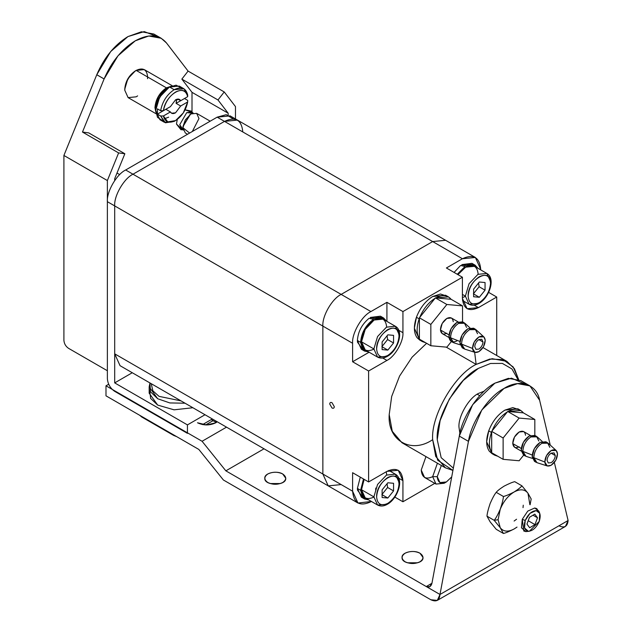 <?xml version="1.0" encoding="UTF-8"?>
<svg xmlns="http://www.w3.org/2000/svg" width="632" height="632" viewBox="0 0 632 632"><rect width="100%" height="100%" fill="white"/><g stroke="black" fill="none" stroke-linecap="round" stroke-linejoin="round"><path stroke-width="0.95" d="M432.667 241.566L445.607 240.286L432.667 241.566L224.494 121.384L462.411 258.741L475.351 257.461L480.707 269.303C479.546 257.232 473.447 253.708 462.411 258.741L446.397 267.984L462.411 277.227L402.932 311.568L402.932 332.701C403.643 341.438 394.842 356.693 386.918 360.438L368.614 371L368.614 481.947L386.918 471.385C396.572 466.985 401.913 470.066 402.932 480.628L402.932 501.761L434.792 483.362L402.932 501.761L394.842 497.092L402.932 501.761L402.932 480.628L398.239 470.263L386.918 471.385L368.614 481.947L368.614 371L352.601 361.757L352.601 343.271L322.865 326.096C322.043 316.111 332.108 298.683 341.162 294.401L432.667 241.566L341.162 294.401L132.989 174.211L341.162 294.401C332.108 298.683 322.043 316.111 322.865 326.096L114.692 205.906L322.865 326.096L322.865 474.024L322.865 326.096L352.601 343.271C351.787 333.285 361.852 315.85 370.905 311.568L341.162 294.401L370.905 311.568C361.852 315.85 351.787 333.285 352.601 343.271L352.601 361.757L369.12 352.222L352.601 361.757L368.614 371L386.918 360.438C394.842 356.693 403.643 341.438 402.932 332.701L402.932 311.568L386.918 302.325L370.905 311.568L386.918 302.325L386.918 321.404L386.918 302.325L402.932 311.568L462.411 277.227L462.411 298.359L462.411 277.227L446.397 267.984L462.411 258.741L432.667 241.566M475.351 257.461L230.119 115.869L217.171 117.157L125.673 169.984L132.989 174.211C123.935 178.493 113.871 195.928 114.692 205.906C113.871 195.928 123.935 178.493 132.989 174.211L125.673 169.984C116.612 174.266 106.547 191.701 107.369 201.687L114.692 205.906L114.692 382.889L187.435 424.894L114.692 382.889L132.27 372.738L114.692 382.889L114.692 205.906L107.369 201.687L107.369 378.663C107.835 384.035 110.276 388.261 114.692 391.342C110.276 388.261 107.835 384.035 107.369 378.663L107.369 201.687C106.547 191.701 116.612 174.266 125.673 169.984L217.171 117.157L224.494 121.384L237.435 120.096L224.494 121.384L132.989 174.211C123.935 178.493 113.871 195.928 114.692 205.906L114.692 353.833L322.865 474.024L114.692 353.833L120.048 365.683L328.221 485.874L322.865 474.024L328.221 485.874L341.162 484.586M496.72 355.5L496.72 297.04L478.424 307.61C468.762 312.01 463.43 308.922 462.411 298.359L467.095 308.732L478.424 307.61L496.72 297.04L488.639 292.371L496.72 297.04L496.72 355.5M432.667 439.682C411.163 454.345 387.258 440.543 389.201 414.592L391.674 396.477L399.582 376.056L412.096 357.167L426.6 343.302L412.096 357.167L399.582 376.056L391.674 396.477L389.201 414.592L392.259 431.301L401.936 442.724L445.402 467.822L435.717 456.399L432.667 439.682C430.724 415.974 454.629 374.571 476.133 364.403L492.131 358.684L506.864 361.354L514.44 368.756L518.635 379.548L513.176 366.947L503.017 359.632L489.824 359.047L476.133 364.403L446.2 347.118L476.133 364.403C454.629 374.571 430.724 415.974 432.667 439.682L437.676 460.183L452.923 470.421L445.402 467.822M474.656 352.269L476.133 364.403M371.411 501.468L357.965 503.04L352.601 491.19L322.865 474.024L352.601 491.19L352.601 472.704L368.614 481.947L352.601 472.704L352.601 491.19C353.762 503.262 359.869 506.785 370.905 501.761L371.411 501.468M332.013 402.703L334.304 406.66C334.154 408.169 333.396 408.612 332.013 407.988L329.722 404.022C329.872 402.513 330.631 402.07 332.013 402.703M398.721 478.195L402.932 480.628L398.721 478.195M398.721 330.275L402.932 332.701L398.721 330.275M382.708 358.004L386.918 360.438L382.708 358.004M480.707 269.888L480.707 269.303L480.707 269.888M474.213 305.177L478.424 307.61L474.213 305.177M517.782 379.224L511.936 368.938L502.353 363.4L490.519 363.471L478.424 368.361C458.05 377.999 435.401 417.223 437.241 439.682L441.168 457.679L453.349 468.107L441.168 457.679L437.241 439.682L440.133 420.509L449.305 399.1L463.264 380.448L478.424 368.361L490.519 363.471L502.353 363.4L511.936 368.938L517.782 379.224M459.875 433.354L458.974 427.137C458.105 416.528 468.802 398.01 478.424 393.46L484.254 391.121M477.184 394.218L479.743 395.695L477.184 394.218M419.182 318.844L419.403 318.244L419.182 318.844L416.433 317.264L419.182 318.844C416.377 327.171 416.449 333.791 419.403 338.705C416.449 333.791 416.377 327.171 419.182 318.844L419.735 317.39C423.337 308.866 428.457 302.499 435.093 298.288C428.457 302.499 423.337 308.866 419.735 317.39L435.416 297.885L448.515 296.914L451.098 299.284L462.537 305.888L462.537 321.814L462.537 305.888L451.098 299.284C447.488 294.923 442.368 294.473 435.732 297.917L451.098 299.284L435.416 297.885L446.856 304.49L462.537 305.888L446.856 304.49L435.416 297.885L419.403 317.801L430.842 324.406L446.856 304.49L430.842 324.406L419.403 317.801L419.403 338.705L419.403 318.244L419.182 318.844L416.433 317.264L414.371 328.213L419.727 340.055L417.025 337.638C413.723 332.756 413.526 325.97 416.433 317.264C420.027 307.934 425.439 301.022 432.667 296.511C425.439 301.022 420.027 307.934 416.433 317.264L419.182 318.844C416.377 327.171 416.449 333.791 419.403 338.705L419.403 339.147L419.403 338.705C416.449 333.791 416.377 327.171 419.182 318.844M445.607 295.231L432.667 296.511L440.504 294.022L446.911 296.147L440.504 294.022L432.667 296.511C425.439 301.022 420.027 307.934 416.433 317.264L414.371 328.213L419.727 340.055L417.025 337.638C413.723 332.756 413.526 325.97 416.433 317.264C420.027 307.934 425.439 301.022 432.667 296.511L445.607 295.231L448.357 296.819L445.607 295.231M425.613 342.734L422.31 341.549L419.956 339.471L425.613 342.734L422.31 341.549L419.956 339.471L425.613 342.734M461.558 344.116L472.531 348.437C472.776 343.611 474.893 339.795 478.882 336.982L483.883 336.903L485.226 340.214C484.981 345.04 482.864 348.856 478.882 351.661L475.003 352.38L472.531 348.437L461.558 344.116L464.67 349.085L461.558 344.116C461.802 338.152 464.465 333.341 469.552 329.691C464.528 333.23 461.866 338.041 461.558 344.116L472.531 348.437C473.107 352.3 475.217 353.375 478.882 351.661L483.512 346.684L485.226 340.214C484.649 336.35 482.54 335.276 478.882 336.982L474.245 341.967L472.531 348.437C472.776 343.611 474.893 339.795 478.882 336.982L483.883 336.903L485.226 340.214C484.981 345.04 482.864 348.856 478.882 351.661L475.003 352.38L472.531 348.437L461.558 344.116C461.802 338.152 464.465 333.341 469.552 329.691L475.24 329.146L477.539 333.759L475.24 329.146L469.552 329.691C464.528 333.23 461.866 338.041 461.558 344.116L459.906 343.16L462.213 347.774L459.906 343.16L462.063 335.015L467.901 328.743C462.814 332.385 460.151 337.196 459.906 343.16L461.558 344.116L463.864 348.73L461.558 344.116M475.857 329.596L469.552 329.691L475.857 329.596M473.589 328.198L467.901 328.743L474.324 328.758L467.901 328.743C462.814 332.385 460.151 337.196 459.906 343.16L462.063 335.015L467.901 328.743L473.589 328.198M450.577 337.78L459.946 341.47L450.577 337.78L453.689 342.749L450.577 337.78C450.821 331.808 453.492 327.005 458.571 323.355C453.555 326.894 450.885 331.697 450.577 337.78L459.946 341.47L450.577 337.78C450.821 331.808 453.492 327.005 458.571 323.355L464.259 322.81L466.566 327.423L464.259 322.81L462.577 321.838L464.236 322.794L458.571 323.355C453.555 326.894 450.885 331.697 450.577 337.78L448.925 336.824L451.232 341.438L448.925 336.824L451.082 328.68L456.92 322.399C451.833 326.049 449.17 330.86 448.925 336.824L450.577 337.78L452.883 342.394L450.577 337.78M464.876 323.26L458.571 323.355L464.876 323.26L469.939 327.866L464.891 323.276M462.608 321.854L456.92 322.399L463.343 322.423L456.92 322.399C451.833 326.049 449.17 330.86 448.925 336.824L451.082 328.68L456.92 322.399L462.608 321.854M448.989 334.905L440.457 329.975L442.297 333.664L440.457 329.975L448.989 334.905L440.457 329.975L442.187 323.458L446.856 318.433C442.787 321.356 440.654 325.204 440.457 329.975L448.989 334.905M451.406 317.999L446.856 318.433C450.537 316.711 452.67 317.801 453.247 321.688C452.67 317.801 450.537 316.711 446.856 318.433C442.787 321.356 440.654 325.204 440.457 329.975L442.187 323.458L446.856 318.433L451.406 317.999M478.843 339.589L482.998 341.991L481.789 339.281L478.882 339.566C476.409 341.288 475.043 343.65 474.758 346.66L475.967 349.37L478.882 349.077C481.347 347.355 482.722 344.993 482.998 341.991L478.843 339.589L482.998 341.991C482.722 344.993 481.347 347.355 478.882 349.077L475.951 349.362L474.758 346.66C475.043 343.65 476.409 341.288 478.882 339.566L481.805 339.289L482.998 341.991L481.789 339.281L478.882 339.566C476.409 341.288 475.043 343.65 474.758 346.66L475.967 349.37L478.882 349.077C481.347 347.355 482.722 344.993 482.998 341.991L478.843 339.589M451.39 341.533L446.856 347.173L430.842 345.751L430.842 324.406L430.842 345.751L419.403 339.147L430.842 345.751L446.856 347.173L451.39 341.533L446.856 347.173L430.842 345.751L430.842 324.406L446.856 304.49L462.537 305.888L462.537 321.814L462.537 305.888L451.098 299.284L462.537 305.888L446.856 304.49L435.416 297.885L448.515 296.914L451.098 299.284C447.488 294.923 442.368 294.473 435.732 297.917L451.098 299.284L435.416 297.885L446.856 304.49L430.842 324.406L419.403 317.801L419.735 317.39C423.337 308.866 428.457 302.499 435.093 298.288C428.457 302.499 423.337 308.866 419.735 317.39L435.416 297.885L419.403 317.801L430.842 324.406L430.842 345.751L419.403 339.147L419.403 317.801L419.403 339.147L430.842 345.751L446.856 347.173L451.39 341.533M446.856 333.23C443.166 334.952 441.033 333.87 440.457 329.975C441.033 333.87 443.166 334.952 446.856 333.23M463.122 348.161L459.906 343.16L463.122 348.161M456.92 340.893C452.307 343.042 449.644 341.691 448.925 336.824C449.644 341.691 452.307 343.042 456.92 340.893M450.521 335.79L450.592 336.453L450.521 335.79M478.882 351.661L483.512 346.684L485.226 340.214C484.649 336.35 482.54 335.276 478.882 336.982L474.245 341.967L472.531 348.437C473.107 352.3 475.217 353.375 478.882 351.661M474.758 346.66C475.043 343.65 476.409 341.288 478.882 339.566L481.805 339.289L482.998 341.991C482.722 344.993 481.347 347.355 478.882 349.077L475.951 349.362L474.758 346.66M491.467 432.43L491.688 431.83L491.467 432.43L488.726 430.85L491.467 432.43C488.67 440.757 488.741 447.377 491.688 452.291C488.741 447.377 488.67 440.757 491.467 432.43L492.02 430.977C495.63 422.453 500.749 416.085 507.377 411.874C500.749 416.085 495.63 422.453 492.02 430.977L507.701 411.472L520.808 410.5L523.383 412.87L534.822 419.474L534.822 435.401L534.822 419.474L523.383 412.87C519.781 408.509 514.661 408.051 508.025 411.503L523.383 412.87L507.701 411.472L519.141 418.076L534.822 419.474L519.141 418.076L507.701 411.472L491.688 431.387L503.127 437.992L519.141 418.076L503.127 437.992L491.688 431.387L491.688 452.291L491.688 431.83L491.467 432.43L488.726 430.85L486.656 441.8L492.02 453.642L489.31 451.224C486.008 446.342 485.818 439.548 488.726 430.85C492.32 421.52 497.732 414.608 504.96 410.097C497.732 414.608 492.32 421.52 488.726 430.85L491.467 432.43C488.67 440.757 488.741 447.377 491.688 452.291L491.688 452.733L491.688 452.291C488.741 447.377 488.67 440.757 491.467 432.43M517.9 408.817L504.96 410.097L512.789 407.608L519.196 409.733L512.789 407.608L504.96 410.097C497.732 414.608 492.32 421.52 488.726 430.85L486.656 441.8L492.02 453.642L489.31 451.224C486.008 446.342 485.818 439.548 488.726 430.85C492.32 421.52 497.732 414.608 504.96 410.097L517.9 408.817L520.642 410.397L517.9 408.817M497.905 456.32L494.603 455.135L492.249 453.049L497.905 456.32L494.603 455.135L492.249 453.049L497.905 456.32M533.85 457.702L544.823 462.024C545.068 457.197 547.178 453.373 551.167 450.569L556.168 450.49L557.511 453.8C557.266 458.627 555.157 462.442 551.167 465.247L547.296 465.966L544.823 462.024L533.85 457.702L536.963 462.671L533.85 457.702C534.095 451.738 536.758 446.927 541.837 443.277C536.821 446.816 534.159 451.619 533.85 457.702L544.823 462.024C545.392 465.887 547.51 466.961 551.167 465.247L555.797 460.262L557.511 453.8C556.942 449.937 554.825 448.854 551.167 450.569L546.538 455.553L544.823 462.024C545.068 457.197 547.178 453.373 551.167 450.569L556.168 450.49L557.511 453.8C557.266 458.627 555.157 462.442 551.167 465.247L547.296 465.966L544.823 462.024L533.85 457.702C534.095 451.738 536.758 446.927 541.837 443.277L547.525 442.732L549.832 447.345L547.525 442.732L545.851 441.76L547.502 442.716L541.837 443.277C536.821 446.816 534.159 451.619 533.85 457.702L532.191 456.746L534.498 461.36L532.191 456.746L534.356 448.602L540.186 442.321C535.107 445.971 532.436 450.782 532.191 456.746L533.85 457.702L536.149 462.316L533.85 457.702M548.142 443.182L541.837 443.277L548.142 443.182M545.874 441.776L540.186 442.321L546.617 442.345L540.186 442.321C535.107 445.971 532.436 450.782 532.191 456.746L534.356 448.602L540.186 442.321L545.874 441.776M522.869 451.367L532.239 455.056L522.869 451.367L525.982 456.328L522.869 451.367C523.114 445.394 525.777 440.591 530.864 436.941C525.84 440.472 523.178 445.284 522.869 451.367L532.239 455.056L522.869 451.367C523.114 445.394 525.777 440.591 530.864 436.941L536.552 436.396L538.851 441.01L536.552 436.396L530.864 436.941C525.84 440.472 523.178 445.284 522.869 451.367L521.218 450.411L523.517 455.016L521.218 450.411L523.375 442.266L529.205 435.985C524.126 439.635 521.463 444.438 521.218 450.411L522.869 451.367L525.168 455.972L522.869 451.367M537.161 436.838L530.864 436.941L537.161 436.838M534.893 435.44L529.205 435.985L535.636 436.009L529.205 435.985C524.126 439.635 521.463 444.438 521.218 450.411L523.375 442.266L529.205 435.985L534.893 435.44M521.282 448.491L512.75 443.561L514.59 447.251L512.75 443.561L521.282 448.491L512.75 443.561L514.472 437.044L519.141 432.019C515.072 434.942 512.947 438.79 512.75 443.561L521.282 448.491M523.691 431.585L519.141 432.019C522.83 430.297 524.955 431.387 525.532 435.274C524.955 431.387 522.83 430.297 519.141 432.019C515.072 434.942 512.947 438.79 512.75 443.561L514.472 437.044L519.141 432.019L523.691 431.585M551.128 453.176L555.283 455.569L554.082 452.868L551.167 453.152C548.702 454.874 547.328 457.236 547.051 460.246L548.252 462.956L551.167 462.663C553.632 460.941 555.007 458.579 555.283 455.569L551.128 453.176L555.283 455.569C555.007 458.579 553.632 460.941 551.167 462.663L548.244 462.948L547.051 460.246C547.328 457.236 548.702 454.874 551.167 453.152L554.09 452.875L555.283 455.569L554.082 452.868L551.167 453.152C548.702 454.874 547.328 457.236 547.051 460.246L548.252 462.956L551.167 462.663C553.632 460.941 555.007 458.579 555.283 455.569L551.128 453.176M523.683 455.111L519.141 460.76L503.127 459.338L503.127 437.992L503.127 459.338L491.688 452.733L503.127 459.338L519.141 460.76L523.683 455.111L519.141 460.76L503.127 459.338L503.127 437.992L519.141 418.076L534.822 419.474L534.822 435.401L534.822 419.474L523.383 412.87L534.822 419.474L519.141 418.076L507.701 411.472L520.808 410.5L523.383 412.87C519.781 408.509 514.661 408.051 508.025 411.503L523.383 412.87L507.701 411.472L519.141 418.076L503.127 437.992L491.688 431.387L492.02 430.977C495.63 422.453 500.749 416.085 507.377 411.874C500.749 416.085 495.63 422.453 492.02 430.977L507.701 411.472L491.688 431.387L503.127 437.992L503.127 459.338L491.688 452.733L491.688 431.387L491.688 452.733L503.127 459.338L519.141 460.76L523.683 455.111M519.141 446.816C515.451 448.538 513.326 447.456 512.75 443.561C513.326 447.456 515.451 448.538 519.141 446.816M535.415 461.747L532.191 456.746L535.415 461.747M533.835 455.688L533.874 456.162L533.835 455.688M524.434 455.411L521.218 450.411L524.434 455.411M551.167 465.247L555.797 460.262L557.511 453.8C556.942 449.937 554.825 448.854 551.167 450.569L546.538 455.553L544.823 462.024C545.392 465.887 547.51 466.961 551.167 465.247M547.051 460.246C547.328 457.236 548.702 454.874 551.167 453.152L554.09 452.875L555.283 455.569C555.007 458.579 553.632 460.941 551.167 462.663L548.244 462.948L547.051 460.246M528.265 531.275L525.832 531.607L523.802 531.014L522.269 519.299L527.752 511.106L534.712 508.002L536.742 508.602L539.199 512.339M526.954 524.094L529.671 527.752L534.956 524.6L528.226 520.721L534.956 524.6L537.516 517.79L534.798 514.124L529.513 517.284L526.954 524.094L529.513 517.284L534.798 514.124L537.516 517.79L533.021 515.191L537.516 517.79L534.956 524.6L529.671 527.752L526.954 524.094M525.224 520.499C523.328 526.756 524.363 530.359 528.344 531.283C532.823 530.888 536.449 527.594 539.246 521.384C541.142 515.12 540.107 511.525 536.126 510.601C531.654 510.988 528.02 514.29 525.224 520.499L530.027 513.318L536.126 510.601L539.72 513.318L539.246 521.384L529.371 531.243L528.344 531.283L524.528 527.941L525.224 520.499L522.269 519.299L525.224 520.499M539.72 513.318L538.819 511.098L534.712 508.002L527.752 511.106L522.269 519.299L521.471 527.791L525.832 531.607L529.371 531.243M530.098 504.763L531.172 498.972L527.973 493.221L529.869 504.636L527.973 493.221C524.765 489.16 520.144 488.749 514.108 491.988C508.073 495.725 503.443 501.468 500.244 509.234L498.095 519.717L500.244 527.728C503.443 531.788 508.073 532.199 514.108 528.968L517.016 527.096M523.257 505.189L523.035 507.638M516.573 519.228L514.108 521.044M514.108 528.968C509.511 531.354 505.948 532.855 503.435 533.479L496.231 529.316L503.435 533.479L500.244 527.728L494.185 520.326L486.98 516.162C487.161 513.437 488.228 509.187 490.171 503.428C488.228 509.187 487.161 513.437 486.98 516.162L490.171 521.913L496.231 529.316L490.171 521.913L486.98 516.162L494.185 520.326L500.244 527.728L503.435 533.479C505.948 532.855 509.511 531.354 514.108 528.968C508.073 532.199 503.443 531.788 500.244 527.728L498.095 519.717L494.185 520.326C495.804 518.422 497.826 514.732 500.244 509.234C497.826 514.732 495.804 518.422 494.185 520.326L498.095 519.717L500.244 509.234C502.187 503.475 503.254 499.225 503.435 496.499C505.948 495.875 509.511 494.374 514.108 491.988C509.511 494.374 505.948 495.875 503.435 496.499C503.254 499.225 502.187 503.475 500.244 509.234C503.443 501.468 508.073 495.725 514.108 491.988C518.24 489.334 520.847 487.272 521.921 485.818C520.847 487.272 518.24 489.334 514.108 491.988C520.144 488.749 524.765 489.16 527.973 493.221L521.921 485.818L514.717 481.663C512.204 482.287 508.642 483.788 504.044 486.174C508.642 483.788 512.204 482.287 514.717 481.663L521.921 485.818L527.973 493.221L531.172 498.972M490.171 503.428C492.589 497.937 494.611 494.24 496.231 492.336C497.305 490.882 499.912 488.828 504.044 486.174C499.912 488.828 497.305 490.882 496.231 492.336C494.611 494.24 492.589 497.937 490.171 503.428M503.435 496.499L496.231 492.336L503.435 496.499M183.873 88.725L179.298 86.078L169.589 87.042L174.171 89.681C166.919 94.531 162.408 101.539 160.631 110.703L157.431 108.854L157.431 114.139L160.631 115.988L163.404 115.972L160.631 115.988L165.426 122.798L174.171 121.384L175.538 120.586L167.772 121.897L163.404 115.972L170.403 111.935L165.829 109.289L157.431 114.139L157.431 108.854L160.631 110.703C162.408 101.539 166.919 94.531 174.171 89.681L169.589 87.042C162.803 90.25 155.251 103.324 155.867 110.813L159.888 119.701L164.462 122.339L160.631 115.988L157.431 114.139L165.829 109.289L170.403 111.935L163.404 115.972C165.071 122.197 169.115 123.73 175.538 120.586C181.961 116.32 186.013 110.102 187.68 101.957L183.312 112.93L175.538 120.586M187.704 100.362L187.68 101.957L187.704 100.362L184.497 98.513L176.107 103.356L180.681 106.002L187.68 101.957L180.681 106.002L175.538 112.82C173.176 114.06 171.462 113.76 170.403 111.935L171.564 113.215L175.538 112.82L180.681 106.002L176.107 103.356L184.497 98.513L187.704 100.362M174.874 120.957L164.462 122.339M174.171 89.681L183.983 88.788L187.704 95.076C185.927 87.951 181.416 86.157 174.171 89.681M187.68 96.672L187.704 95.076L187.68 96.672L180.681 100.717L177.829 99.066L180.681 100.717L187.68 96.672C186.013 90.455 181.961 88.915 175.538 92.059C169.115 96.333 165.071 102.542 163.404 110.695C165.505 94.263 185.579 82.674 187.68 96.672M160.631 110.703L163.404 110.695L160.631 110.703M176.51 99.366L176.107 103.356L176.589 100.433L175.538 99.832C177.908 98.592 179.614 98.884 180.681 100.717L179.52 99.437L175.538 99.832L170.403 106.65L163.404 110.695L170.403 106.65L175.538 99.832L176.589 100.433L176.51 99.366M137.618 95.89L136.196 96.814L128.106 97.612L124.757 90.21C125.484 81.828 129.291 75.224 136.196 70.397L136.196 70.397C143.093 67.261 146.9 69.457 147.627 77.001L147.54 78.7M135.28 70.926L127.838 78.787L124.757 89.151C125.42 81.441 128.928 75.366 135.28 70.926L136.196 70.397C129.291 75.224 125.484 81.828 124.757 90.21L128.106 97.612L156.136 113.8M154.951 107.645C155.677 99.264 159.493 92.659 166.39 87.832L136.196 70.397L166.39 87.832L171.051 86.292L166.39 87.832C159.493 92.659 155.677 99.264 154.951 107.645L155.946 112.457L154.951 107.645M172.315 85.786L144.278 69.599L136.196 70.397M162.448 120.546L157.502 117.37L155.867 110.813C155.251 103.324 162.803 90.25 169.589 87.042L176.083 85.178L181.313 87.872M169.123 87.319L159.62 97.131L155.867 109.755C156.681 100.37 160.955 92.967 168.681 87.572L169.123 87.319M168.681 117.157L164.328 118.784M155.409 107.385L155.867 110.742L155.409 107.385C156.104 99.335 159.77 92.991 166.39 88.361L169.526 87.082L166.39 88.361L158.624 96.562L155.409 107.385M192.46 112.63L191.654 111.185L185.113 109.81L192.175 112.457M177.292 119.432L176.454 124.022L180.942 129.734L182.308 129.552L176.454 124.022L177.292 119.432M183.169 129.686L179.733 124.725L186.709 112.638L192.72 113.136M189.632 133.06L182.972 127.79L185.318 119.898L190.983 113.918L196.647 113.357L198.985 118.54L192.333 131.495M210.195 121.186L196.647 113.357L190.983 113.918L185.318 119.898L182.972 126.598L182.972 127.79L185.318 132.973L187.554 134.261M190.983 113.918L189.956 114.51L182.972 126.598L190.445 114.25M193.139 113.017L191.638 112.148L186.709 112.638L179.733 124.725L181.771 129.244L183.272 130.105M161.16 38.252L153.837 34.025L141.434 31.774L127.956 36.585L110.703 51.547L96.775 74.726L104.098 78.953L82.476 132.056L118.619 152.928L124.852 153.75L88.709 132.886L82.476 132.056L104.098 78.953L118.018 55.774L135.28 40.811L148.749 36L161.16 38.252L166.461 42.944L188.083 71.084L181.85 79.111L188.083 71.084L224.226 91.948L217.993 99.975L181.85 79.111L217.993 99.975L228.152 113.207L192.01 92.335L228.152 113.207L228.152 115.04L228.152 113.207L217.993 99.975L224.226 91.948L188.083 71.084L166.461 42.944C159.066 34.31 148.67 33.599 135.28 40.811C121.881 49.067 111.493 61.778 104.098 78.953L96.775 74.726L63.903 155.456L63.903 340.364C64.195 343.721 65.72 346.36 68.477 348.287C65.72 346.36 64.195 343.721 63.903 340.364L63.903 155.456L96.775 74.726C104.169 57.551 114.566 44.84 127.956 36.585L144.238 31.6L157.242 36.585M88.709 132.886L124.852 153.75L114.692 178.714L114.692 180.555L114.692 178.714L124.852 153.75L118.619 152.928L82.476 132.056L88.709 132.886M192.01 92.335L192.01 111.825L192.01 92.335L181.85 79.111L192.01 92.335M63.903 155.456L107.369 180.555L118.619 152.928L107.369 180.555L107.369 370.739L107.369 180.555L63.903 155.456M224.226 91.948L235.475 106.587L235.475 118.966L235.475 106.587L224.226 91.948M68.477 348.287L107.369 370.739L68.477 348.287M205.645 424.941L213.055 420.667L205.645 424.941M173.713 434.927L173.713 435.456L176.628 436.617L173.713 435.456L173.713 434.927M141.686 416.441L141.686 416.97L173.713 435.456L141.686 416.97L141.686 416.441M139.68 415.279L141.686 416.97L139.68 415.279M419.956 553.213C414.031 549.492 401.454 552.171 402.047 557.495C401.336 565.308 423.74 565.308 423.029 557.495L419.956 553.213C423.954 556.065 423.954 558.925 419.956 561.777C415.011 564.084 410.065 564.084 405.12 561.777C401.123 558.925 401.123 556.065 405.12 553.213C410.065 550.907 415.011 550.907 419.956 553.213M417.665 562.78L407.411 562.78L417.665 562.78M282.694 473.968C276.777 470.248 264.192 472.926 264.792 478.25C264.073 486.063 286.486 486.063 285.767 478.25L282.694 473.968C286.699 476.82 286.699 479.68 282.694 482.532C277.756 484.839 272.811 484.839 267.865 482.532C263.86 479.68 263.86 476.82 267.865 473.968C272.811 471.662 277.756 471.662 282.694 473.968M280.403 483.535L270.156 483.535L280.403 483.535M197.5 422.776L206.648 424.965L215.804 422.776L217.234 421.797L215.804 422.776C209.706 425.628 203.599 425.628 197.5 422.776M215.804 420.967L216.239 422.516L215.804 420.967M211.23 419.608L215.804 422.247L211.23 419.608M539.633 400.269L550.243 445.094L539.633 400.269C536.884 384.217 519.536 378.45 504.044 388.435C488.552 396.343 471.203 422.144 468.454 441.365L481.797 409.978L504.044 388.435L517.513 383.624L529.924 385.875L539.633 400.269M554.343 462.434L568.097 520.515L554.343 462.434M529.924 385.875L520.776 380.59L508.365 378.347L494.896 383.158L472.649 404.693L459.306 436.08L468.454 441.365L459.306 436.08L431.94 583.273C430.984 586.678 429.096 587.768 426.26 586.551L439.991 594.475L468.454 441.365L439.991 594.475L568.097 520.515L439.991 594.475L225.853 470.84L264.026 448.807L225.853 470.84L202.074 441.27L226.525 427.153L202.074 441.27L225.853 470.84L426.26 586.551L431.94 583.273L426.26 586.551L429.776 586.709L431.94 583.273L459.306 436.08C462.047 416.859 479.396 391.058 494.896 383.158L511.478 378.165L524.939 383.94M108.68 384.248L105.994 385.797L202.074 441.27L105.994 385.797L108.68 384.248M105.994 395.837L105.994 385.797L105.994 395.837L198.835 449.431L223.396 479.996L430.842 599.76C436.357 602.272 439.406 600.511 439.991 594.475L437.312 600.4L430.842 599.76L223.396 479.996L198.835 449.431L105.994 395.837M437.312 600.4L565.419 526.44L568.097 520.515C567.512 526.551 564.463 528.312 558.949 525.8M159.066 396.367L152.849 390.797L151.245 383.695L152.849 390.797L159.066 396.367L181.013 400.878L159.066 396.367M149.966 382.953L150.424 391.729L157.7 398.745L169.834 402.94L185.042 403.208L169.834 402.94L157.7 398.745L149.168 386.855L149.966 382.953M149.168 386.855L149.168 393.191L157.7 405.08L174.077 409.828L192.886 407.735L174.077 409.828L157.7 405.08L150.614 398.421L149.689 390.023M187.435 424.894L205.021 414.742L187.435 424.894L187.435 433.347L187.435 424.894M242.799 131.946C241.629 119.875 235.531 116.351 224.494 121.384L132.989 174.211L224.494 121.384L217.171 117.157L226.224 114.692L233.248 118.903M114.692 391.342L187.435 433.347L114.692 391.342M202.595 424.593L212.336 418.969L202.595 424.593M451.714 476.907L446.397 481.947L439.927 482.587L437.241 476.662L432.667 476.662L436.017 484.073L444.106 483.267L446.397 481.947L451.714 476.907M445.315 482.5L444.106 483.267L436.017 484.073L432.667 476.662L437.415 463.209L432.667 476.662L437.241 476.662L441.349 465.484L437.241 476.662C437.826 482.698 440.875 484.46 446.397 481.947M432.667 476.662C425.771 479.807 421.955 477.602 421.228 470.058L425.976 456.612L421.228 470.058L424.578 477.468L436.017 484.073M374.105 497.005C366.521 500.465 362.326 498.04 361.52 489.737L364.143 479.364L361.52 489.737L365.209 497.882L377.565 505.015L373.875 496.871L377.565 505.015C380.567 506.556 383.853 506.295 387.432 504.233L377.565 505.015M386.271 471.756L386.689 474.948M376.625 496.871C376.008 480.533 399.653 466.882 399.037 483.93C398.326 492.146 394.589 498.616 387.835 503.341L387.432 504.233L387.835 503.341C381.072 506.422 377.336 504.265 376.625 496.871C377.336 504.265 381.072 506.422 387.835 503.341C394.589 498.616 398.326 492.146 399.037 483.93C398.326 476.536 394.589 474.379 387.835 477.46C381.072 482.184 377.336 488.654 376.625 496.871M387.432 504.233C397.71 498.608 404.456 479.198 395.356 474.198L386.46 475.082L377.565 484.468L373.875 496.871L377.565 484.468L386.46 475.082L395.356 474.198L399.037 482.342M387.835 498.024L382.115 497.518L382.115 489.887L387.835 482.777L393.554 483.283L393.554 490.914L387.835 498.024L393.554 490.914L387.606 487.477L381.886 494.595L387.835 498.024L381.886 494.595L387.606 487.477L393.554 490.914L393.554 483.283L387.835 482.777L382.115 489.887L382.115 497.518L387.835 498.024M361.52 489.737L373.875 496.871L361.52 489.737M375.653 489.974L375.803 488.03M387.092 483.693L387.606 487.477L387.092 483.693M477.966 303.384L469.07 304.261L465.381 296.116L462.411 294.401L465.381 296.116L469.07 304.261C472.065 305.801 475.359 305.54 478.938 303.478L477.966 303.384L478.938 303.478L479.333 302.586C472.578 305.667 468.841 303.51 468.13 296.116C467.514 279.779 491.159 266.127 490.543 283.175C489.832 291.392 486.095 297.862 479.333 302.586L478.938 303.478C489.215 297.854 495.962 278.443 486.861 273.443L477.966 274.327L469.07 283.713L465.381 296.116L469.07 283.713L477.966 274.327L486.861 273.443L474.506 266.309L465.61 267.194L457.931 274.644L465.61 267.194C473.202 263.734 477.389 266.159 478.195 274.454M465.381 296.376L462.411 297.617M468.13 296.116C468.841 303.51 472.578 305.667 479.333 302.586C486.095 297.862 489.832 291.392 490.543 283.175C489.832 275.781 486.095 273.624 479.333 276.697C472.578 281.43 468.841 287.9 468.13 296.116M479.333 297.269L473.621 296.756L473.621 289.132L479.333 282.022L485.052 282.528L485.052 290.159L479.333 297.269L485.052 290.159L479.111 286.723L473.392 293.833L479.333 297.269L473.392 293.833L479.111 286.723L485.052 290.159L485.052 282.528L479.333 282.022L473.621 289.132L473.621 296.756L479.333 297.269M486.861 273.443L490.543 281.588M478.598 282.938L479.111 286.723L478.598 282.938M374.105 349.077C366.521 352.538 362.326 350.112 361.52 341.817C362.326 332.59 366.521 325.33 374.105 320.021C381.696 316.569 385.883 318.986 386.689 327.289M376.625 348.943C376.008 332.614 399.653 318.955 399.037 336.003C398.326 344.219 394.589 350.689 387.835 355.421L387.432 356.306L377.565 357.096L373.875 348.943L377.565 357.096C380.567 358.628 383.853 358.368 387.432 356.306L387.835 355.421C381.072 358.494 377.336 356.337 376.625 348.943C377.336 356.337 381.072 358.494 387.835 355.421C394.589 350.689 398.326 344.219 399.037 336.003C398.326 328.608 394.589 326.452 387.835 329.533C381.072 334.257 377.336 340.727 376.625 348.943M387.432 356.306C397.71 350.681 404.456 331.271 395.356 326.27L386.46 327.155L377.565 336.548L373.875 348.943L377.565 336.548L386.46 327.155L395.356 326.27L399.037 334.415M387.835 350.096L382.115 349.591L382.115 341.967L387.835 334.849L393.554 335.363L393.554 342.986L387.835 350.096L393.554 342.986L387.606 339.55L381.886 346.668L387.835 350.096L381.886 346.668L387.606 339.55L393.554 342.986L393.554 335.363L387.835 334.849L382.115 341.967L382.115 349.591L387.835 350.096M395.356 326.27L383 319.144L374.105 320.021L365.209 329.414L361.52 341.817L365.209 349.962L377.565 357.096M361.52 341.817L373.875 348.943L361.52 341.817M387.092 335.766L387.606 339.55L387.092 335.766M363.092 497.85L357.491 490.092L357.404 488.418L360.287 477.136L357.404 488.418L360.611 490.266L363.487 478.985L360.611 490.266L357.404 488.418L361.362 497.155L363.092 497.85M368.661 499.88L364.561 499.004L360.611 490.266L362.76 497.463L368.661 499.88M460.602 265.472L464.97 266.522L464.97 267.581L464.97 266.522L460.602 265.472L454.076 272.416L460.602 265.472M475.153 265.187L477.958 268.308L473.052 264.421L466.25 265.78L475.153 265.187L471.954 263.339L461.881 264.603L466.25 265.78L466.25 266.838L466.25 265.78L461.881 264.603L461.881 265.764L461.881 264.603L473.415 264.5M457.276 274.272L464.97 266.522L457.276 274.272M369.096 318.299L373.465 319.35L373.465 320.408L373.465 319.35L369.096 318.299C361.915 324.279 358.02 331.674 357.404 340.49C358.02 331.674 361.915 324.279 369.096 318.299M383.648 318.022L386.46 321.135L381.546 317.248L374.744 318.615L383.648 318.022L380.448 316.174L370.376 317.43L374.744 318.615L374.744 319.673L374.744 318.615L370.376 317.43L370.376 318.599L370.376 317.43L381.91 317.327M363.092 349.923L357.491 342.165L357.404 340.49L360.611 342.347C361.378 332.835 365.659 325.172 373.465 319.35C365.659 325.172 361.378 332.835 360.611 342.347L357.404 340.49L361.362 349.235L363.092 349.923M368.661 351.953L364.561 351.084L360.611 342.347L362.76 349.543L368.661 351.953M357.965 503.04L328.221 485.874M482.982 347.56L506.864 361.354M419.727 340.055L422.476 341.643L419.727 340.055M483.899 336.927L475.88 329.62L483.899 336.927M464.639 349.077L474.98 352.372L464.639 349.077M475.217 329.13L473.558 328.182L475.217 329.13M463.888 348.745L462.237 347.79L463.888 348.745M453.658 342.734L460.159 344.811L453.658 342.734M452.907 342.402L451.256 341.454L452.907 342.402M448.989 337.528L442.321 333.68L448.989 337.528M458.05 321.838L451.382 317.991L458.05 321.838M492.02 453.642L494.761 455.23L492.02 453.642M556.192 450.505L548.165 443.206L556.192 450.505M536.931 462.663L547.273 465.958L536.931 462.663M536.181 462.332L534.522 461.376L536.181 462.332M542.232 441.452L537.184 436.862L542.232 441.452M525.95 456.32L532.444 458.398L525.95 456.32M536.521 436.38L534.87 435.424L536.521 436.38M525.2 455.988L523.541 455.032L525.2 455.988M521.282 451.114L514.614 447.266L521.282 451.114M530.335 435.424L523.667 431.577L530.335 435.424M124.757 90.21L124.757 89.151M155.867 109.755L155.867 110.813M169.589 87.042L168.681 87.572M119.693 174.59L116.999 173.034M180.942 129.734L182.593 129.718M388.806 470.421L395.356 474.198M462.521 300.484L469.07 304.261M364.561 499.004L361.362 497.155M364.561 351.084L361.362 349.235"/></g></svg>
